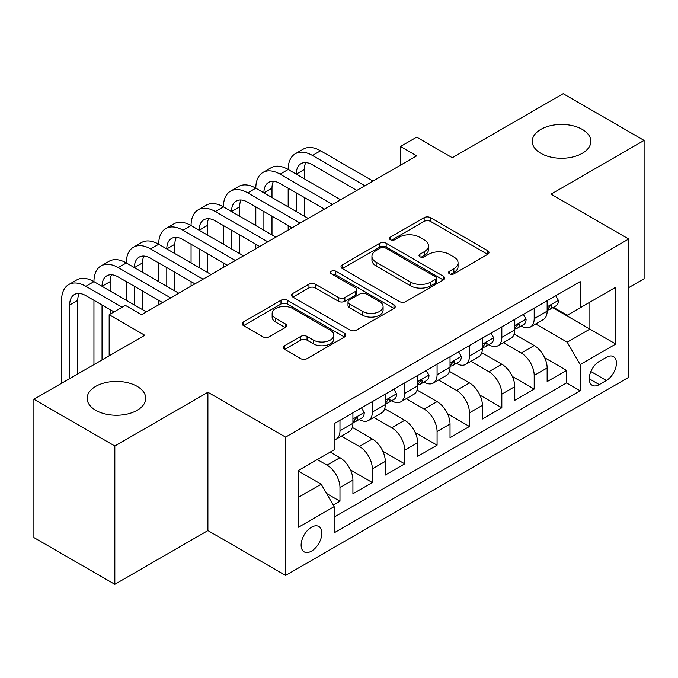 <?xml version="1.0" encoding="UTF-8"?>
<svg xmlns="http://www.w3.org/2000/svg" width="678" height="678" viewBox="0 0 678 678"><rect width="100%" height="100%" fill="white"/><g stroke="black" fill="none" stroke-linecap="round" stroke-linejoin="round"><path stroke-width="1.02" d="M449.48 273.827A3.144 1.814 0 0 0 453.929 273.827L487.685 254.335A4.492 2.593 0 0 0 488.999 252.504A4.492 2.593 0 0 0 487.685 250.665L430.496 217.646A4.492 2.593 0 0 0 424.14 217.646L390.375 237.139A3.144 1.814 0 0 0 389.452 238.419A3.144 1.814 0 0 0 390.375 239.707A3.144 1.814 0 0 0 394.825 239.707L399.198 237.181A14.382 8.306 0 0 1 419.529 237.181L424.292 239.936A14.382 8.306 0 0 1 428.504 245.809A14.382 8.306 0 0 1 424.292 251.674L419.928 254.199A3.144 1.814 0 0 0 419.004 255.479A3.144 1.814 0 0 0 419.928 256.767A3.144 1.814 0 0 0 424.377 256.767L428.742 254.242A14.382 8.306 0 0 1 449.082 254.242L453.845 256.996A14.382 8.306 0 0 1 458.057 262.869A14.382 8.306 0 0 1 453.845 268.734L449.48 271.259A3.144 1.814 0 0 0 448.556 272.539A3.144 1.814 0 0 0 449.48 273.827L449.48 271.259M137.168 386.375A29.298 16.916 0 0 0 105.234 382.714A29.298 16.916 0 0 0 87.148 398.342A29.298 16.916 0 0 0 95.725 410.3A29.298 16.916 0 0 0 127.659 413.97A29.298 16.916 0 0 0 145.745 398.342A29.298 16.916 0 0 0 137.168 386.375M582.275 129.396A29.298 16.916 0 0 0 550.341 125.727A29.298 16.916 0 0 0 532.255 141.355A29.298 16.916 0 0 0 540.832 153.321A29.298 16.916 0 0 0 572.766 156.982A29.298 16.916 0 0 0 590.852 141.355A29.298 16.916 0 0 0 582.275 129.396M311.482 551.129A14.653 8.458 120 0 0 321.058 538.213A14.653 8.458 120 0 0 318.813 526.475A14.653 8.458 120 0 0 311.482 527.204A14.653 8.458 120 0 0 301.913 540.112A14.653 8.458 120 0 0 304.159 551.85A14.653 8.458 120 0 0 311.482 551.129M284.65 345.695A4.492 2.593 0 0 0 283.328 347.526A4.492 2.593 0 0 0 284.65 349.365L300.693 358.628A4.492 2.593 0 0 0 307.049 358.628L344.543 336.983A4.492 2.593 0 0 0 345.856 335.144A4.492 2.593 0 0 0 344.543 333.313L287.345 300.286A4.492 2.593 0 0 0 280.989 300.286L243.495 321.94A4.492 2.593 0 0 0 242.182 323.77A4.492 2.593 0 0 0 243.495 325.61L262.878 336.796A4.492 2.593 0 0 0 269.234 336.796L285.285 327.533A4.492 2.593 0 0 0 286.599 325.694A4.492 2.593 0 0 0 285.285 323.864L275.666 318.313A12.018 6.941 0 0 1 272.149 313.406A12.018 6.941 0 0 1 279.573 306.998A12.018 6.941 0 0 1 292.667 308.498L330.322 330.237A12.018 6.941 0 0 1 333.847 335.144A12.018 6.941 0 0 1 326.423 341.559A12.018 6.941 0 0 1 313.321 340.051L307.049 336.432A4.492 2.593 0 0 0 300.693 336.432L284.65 345.695L284.65 349.365M628.726 287.608L644.1 278.726L644.1 140.422L563.172 93.7L452.302 157.711L416.69 137.151L400.503 146.499L416.69 155.847L141.532 314.702L125.345 305.354L109.166 314.702L109.166 355.823M114.828 445.997L114.828 584.3L207.9 530.569L207.9 392.265L114.828 445.997L33.9 399.274L144.77 335.263L109.166 314.702M207.9 392.265L285.591 437.115L628.726 239.012L628.726 377.315L285.591 575.419L285.591 437.115M644.1 140.422L551.036 194.154L628.726 239.012M399.512 301.574A4.492 2.593 0 0 0 405.868 301.574L443.361 279.929A4.492 2.593 0 0 0 444.675 278.09A4.492 2.593 0 0 0 443.361 276.26L386.163 243.241A4.492 2.593 0 0 0 379.816 243.241L342.314 264.886A4.492 2.593 0 0 0 341 266.717A4.492 2.593 0 0 0 342.314 268.556L399.512 301.574M332.61 274.505A3.144 1.814 0 0 1 335.805 274.954L335.805 271.217L393.952 304.786A4.492 2.593 0 0 1 395.266 306.617A4.492 2.593 0 0 1 393.952 308.456L356.459 330.101A4.492 2.593 0 0 1 350.102 330.101L292.904 297.083L292.904 293.413A4.492 2.593 0 0 0 291.591 295.244A4.492 2.593 0 0 0 292.904 297.083M292.904 293.413L308.956 284.15A4.492 2.593 0 0 1 315.312 284.15L338.508 297.54A4.492 2.593 0 0 0 344.856 297.54L355.501 291.396A4.492 2.593 0 0 0 356.823 289.557A4.492 2.593 0 0 0 355.501 287.726L331.356 273.785A3.144 1.814 0 0 1 330.432 272.497A3.144 1.814 0 0 1 332.373 270.819A3.144 1.814 0 0 1 335.805 271.217M114.828 584.3L33.9 537.578L33.9 399.274M333.254 505.102L339.975 501.228L326.533 493.465M317.312 459.548L327.025 465.15A18.314 10.568 60 0 1 339.975 487.584L352.916 480.109L352.916 493.745L372.341 482.533L350.45 469.896M341.449 436.107L359.391 446.463A18.314 10.568 60 0 1 372.341 468.888L385.29 461.413L385.29 475.058L404.715 463.845L382.824 451.209M373.824 417.411L391.765 427.776A18.314 10.568 60 0 1 404.715 450.2L417.665 442.726L417.665 456.37L437.081 445.158L415.19 432.513M406.19 398.723L424.14 409.088A18.314 10.568 60 0 1 437.081 431.513L450.031 424.038L450.031 437.683L469.456 426.47L447.565 413.826M438.564 380.036L456.506 390.392A18.314 10.568 60 0 1 469.456 412.826L482.405 405.351L482.405 418.996L501.83 407.775L479.939 395.138M470.939 361.349L488.88 371.705A18.314 10.568 60 0 1 501.83 394.138L514.78 386.655L514.78 400.3L534.196 389.087L534.196 375.442A18.314 10.568 -120 0 0 521.255 353.018L503.305 342.661M512.305 376.451L534.196 389.087M352.916 480.109A18.314 10.568 -120 0 0 339.975 457.675L330.262 452.073M385.29 461.413A18.314 10.568 -120 0 0 372.341 438.988L352.323 427.428M417.665 442.726A18.314 10.568 -120 0 0 404.715 420.301L384.697 408.741M450.031 424.038A18.314 10.568 -120 0 0 437.081 401.613L417.063 390.053M482.405 405.351A18.314 10.568 -120 0 0 469.456 382.917L449.438 371.366M514.78 386.655A18.314 10.568 -120 0 0 501.83 364.23L481.812 352.67M606.386 357.314L599.267 361.425A14.196 8.195 120 0 0 589.996 373.934A14.196 8.195 120 0 0 592.174 385.307A14.196 8.195 120 0 0 599.267 384.604L606.386 380.494A14.196 8.195 120 0 0 615.658 367.985A14.196 8.195 120 0 0 613.48 356.611A14.196 8.195 120 0 0 606.386 357.314M298.532 497.296L321.194 484.219L334.144 506.644L334.144 532.806L580.165 390.774L580.165 364.603L567.215 342.178L535.679 323.965M334.144 506.644L298.532 527.204L298.532 470.388L334.144 449.828L334.144 423.665L580.165 281.624L580.165 307.787L615.777 287.226L615.777 344.043L580.165 364.603M359.221 419.453L359.391 419.555A18.314 10.568 60 0 0 368.552 420.462L381.502 412.978A18.314 10.568 -120 0 0 385.29 404.596L385.29 394.13M391.596 400.766L391.765 400.859A18.314 10.568 60 0 0 400.918 401.766L413.868 394.291A18.314 10.568 -120 0 0 417.665 385.909L417.665 375.442M423.97 382.078L424.14 382.172A18.314 10.568 60 0 0 433.293 383.078L446.243 375.604A18.314 10.568 -120 0 0 450.031 367.222L450.031 356.755M456.336 363.383L456.506 363.484A18.314 10.568 60 0 0 465.667 364.391L478.609 356.916A18.314 10.568 -120 0 0 482.405 348.534L482.405 338.068M488.711 344.695L488.88 344.797A18.314 10.568 60 0 0 498.033 345.704L510.983 338.229A18.314 10.568 -120 0 0 514.78 329.839L514.78 319.372M334.144 517.111L566.571 382.917L566.571 370.4L547.146 381.612L547.146 367.968A18.314 10.568 -120 0 0 534.196 345.543L514.178 333.983M521.085 326.008L521.255 326.101A18.314 10.568 -120 0 0 530.408 327.008A18.314 10.568 -120 0 0 534.196 318.626L534.196 308.159M530.408 327.008L543.358 319.533A18.314 10.568 -120 0 0 547.146 311.151L547.146 300.685M339.975 420.301L339.975 430.767A18.314 10.568 60 0 1 336.178 439.149A18.314 10.568 60 0 1 334.144 439.886M336.178 439.149L349.128 431.674A18.314 10.568 -120 0 0 352.916 423.292L352.916 412.826M372.341 401.605L372.341 412.071A18.314 10.568 60 0 1 368.552 420.462M404.715 382.917L404.715 393.384A18.314 10.568 60 0 1 400.918 401.766M437.081 364.23L437.081 374.697A18.314 10.568 60 0 1 433.293 383.078M469.456 345.543L469.456 356.009A18.314 10.568 60 0 1 465.667 364.391M501.83 326.847L501.83 337.313A18.314 10.568 60 0 1 498.033 345.704M501.83 394.138L501.83 407.775M469.456 412.826L469.456 426.47M437.081 431.513L437.081 445.158M404.715 450.2L404.715 463.845M372.341 468.888L372.341 482.533M339.975 487.584L339.975 501.228M321.194 484.219L298.532 471.134M567.215 342.178L589.877 329.093L589.877 302.185L615.777 287.226M552.807 307.693L615.777 344.043M553.451 307.32L567.215 315.262L580.165 307.787M207.9 530.569L285.591 575.419M400.503 146.499L400.503 165.186M544.68 357.755L566.571 370.4M566.571 382.917L580.165 390.774M450.734 274.268L453.845 272.471A14.382 8.306 0 0 0 458.057 266.607L458.057 262.869M428.504 245.809L428.504 249.546A14.382 8.306 0 0 1 424.292 255.411L421.182 257.208M487.626 254.369L430.496 221.384A4.492 2.593 0 0 0 424.14 221.384L391.63 240.148M443.302 279.963L386.163 246.978A4.492 2.593 0 0 0 379.816 246.978L342.373 268.59M435.42 279.378A3.144 1.814 0 0 0 436.335 278.09A3.144 1.814 0 0 0 435.42 276.81L385.214 247.826A3.144 1.814 0 0 0 380.765 247.826L376.154 250.487A14.382 8.306 0 0 0 371.942 256.352A14.382 8.306 0 0 0 376.154 262.225L410.478 282.04A14.382 8.306 0 0 0 430.81 282.04L435.42 279.378L435.42 283.116A3.144 1.814 0 0 0 436.335 281.828L436.335 278.09M371.942 256.352L371.942 260.089A14.382 8.306 0 0 0 376.154 265.962L376.154 262.225M435.42 283.116L430.81 285.777A14.382 8.306 0 0 1 410.478 285.777L376.154 265.962M292.964 297.117L308.956 287.887L308.956 284.15M356.823 289.557L356.823 293.294A4.492 2.593 0 0 1 355.501 295.133L344.856 301.278A4.492 2.593 0 0 1 338.508 301.278L315.312 287.887A4.492 2.593 0 0 0 308.956 287.887M335.805 274.954L393.893 308.49M362.577 311.431A12.018 6.941 0 0 0 375.671 312.939A12.018 6.941 0 0 0 383.095 306.524A12.018 6.941 0 0 0 379.57 301.617L366.306 293.964A4.492 2.593 0 0 0 359.95 293.964L349.306 300.108A4.492 2.593 0 0 0 347.992 301.939A4.492 2.593 0 0 0 349.306 303.778L362.577 311.431L362.577 315.168A12.018 6.941 0 0 0 375.671 316.677A12.018 6.941 0 0 0 383.095 310.261L383.095 306.524M347.992 301.939L347.992 305.676A4.492 2.593 0 0 0 349.306 307.515L349.306 303.778M362.577 315.168L349.306 307.515M333.847 335.144L333.847 338.881A12.018 6.941 0 0 1 326.423 345.297A12.018 6.941 0 0 1 313.321 343.788L307.049 340.17A4.492 2.593 0 0 0 300.693 340.17L284.709 349.399M272.149 313.406L272.149 317.143A12.018 6.941 0 0 0 275.666 322.05L275.666 318.313M285.226 327.567L275.666 322.05M344.483 337.017L287.345 304.024A4.492 2.593 0 0 0 280.989 304.024L243.555 325.643M555.723 295.735L558.477 300.498A12.128 7 60 0 1 555.968 305.863L549.816 309.414A12.128 7 -120 0 0 551.926 306.626L551.672 305.549L550.155 305.846L548.044 308.863A12.128 7 60 0 1 547.146 310.592M61.579 383.29L61.579 300.312A34.332 19.823 60 0 1 68.69 284.591L76.784 279.921A34.332 19.823 60 0 1 93.945 281.624A34.332 19.823 60 0 1 101.056 265.903L109.15 261.233A34.332 19.823 60 0 1 126.32 262.937A34.332 19.823 60 0 1 133.43 247.216L141.524 242.546A34.332 19.823 60 0 1 158.694 244.241A34.332 19.823 60 0 1 165.805 228.528L173.899 223.85A34.332 19.823 60 0 1 191.06 225.554A34.332 19.823 60 0 1 198.171 209.841L206.265 205.163A34.332 19.823 60 0 1 223.435 206.866A34.332 19.823 60 0 1 230.545 191.145L238.639 186.475A34.332 19.823 60 0 1 255.809 188.179A34.332 19.823 60 0 1 262.92 172.458L271.014 167.788A34.332 19.823 60 0 1 288.175 169.483A34.332 19.823 60 0 1 295.286 153.77L303.38 149.092A34.332 19.823 60 0 1 320.55 150.796L372.993 181.077M295.286 153.77A34.332 19.823 60 0 1 312.456 155.465L364.9 185.747M547.553 309.982L547.604 309.982A12.128 7 -120 0 0 549.816 309.414M356.806 190.416L312.456 164.813A22.891 13.213 -120 0 0 301.007 163.678A22.891 13.213 -120 0 0 296.269 174.161L304.363 169.483L304.363 178.831M305.795 162.627A22.891 13.213 -120 0 0 304.363 169.483M296.269 192.849L296.269 211.536M304.363 197.518L304.363 216.206M288.175 230.037L288.175 225.554M288.175 206.866L288.175 188.179M523.357 314.423L526.103 319.185A12.128 7 60 0 1 523.594 324.559L517.441 328.11A12.128 7 -120 0 0 519.551 325.313L519.297 324.237L517.78 324.542L515.67 327.559A12.128 7 60 0 1 514.78 329.279M262.92 172.458A34.332 19.823 60 0 1 280.082 174.161L288.175 169.483L340.619 199.764M280.082 174.161L332.525 204.434M515.178 328.677L515.229 328.677A12.128 7 -120 0 0 517.441 328.11M324.431 209.104L280.082 183.501A22.891 13.213 -120 0 0 268.641 182.374A22.891 13.213 -120 0 0 263.895 192.849L271.988 188.179L271.988 197.518M273.429 181.314A22.891 13.213 -120 0 0 271.988 188.179M263.895 211.536L263.895 230.223M271.988 216.214L271.988 234.902M255.809 248.733L255.809 244.241M255.809 225.554L255.809 206.866M490.982 333.11L493.737 337.881A12.128 7 60 0 1 491.219 343.246L485.075 346.797A12.128 7 -120 0 0 487.185 344L486.931 342.924L485.414 343.229L483.304 346.246A12.128 7 60 0 1 482.405 347.967M230.545 191.145A34.332 19.823 60 0 1 247.716 192.849L255.809 188.179L308.244 218.452M247.716 192.849L300.151 223.121M482.812 347.365L482.863 347.365A12.128 7 -120 0 0 485.075 346.797M292.057 227.8L247.716 202.197A22.891 13.213 -120 0 0 236.266 201.061A22.891 13.213 -120 0 0 231.529 211.536L239.622 206.866L239.622 216.206M241.054 200.002A22.891 13.213 -120 0 0 239.622 206.866M231.529 230.223L231.529 248.919M239.622 234.902L239.622 253.589M223.435 267.42L223.435 262.937M223.435 244.241L223.435 225.554M458.616 351.806L461.362 356.569A12.128 7 60 0 1 458.853 361.933L452.701 365.484A12.128 7 -120 0 0 454.811 362.688L454.557 361.611L453.04 361.916L450.929 364.934A12.128 7 60 0 1 450.031 366.662M198.171 209.841A34.332 19.823 60 0 1 215.341 211.536L223.435 206.866L275.878 237.139M215.341 211.536L267.785 241.817M450.438 366.052L450.489 366.052A12.128 7 -120 0 0 452.701 365.484M259.691 246.487L215.341 220.884A22.891 13.213 -120 0 0 203.9 219.748A22.891 13.213 -120 0 0 199.154 230.223L207.248 225.554L207.248 234.902M208.68 218.689A22.891 13.213 -120 0 0 207.248 225.554M199.154 248.919L199.154 267.607M207.248 253.589L207.248 272.276M191.06 286.108L191.06 281.624M191.06 262.937L191.06 244.241M426.242 370.493L428.988 375.256A12.128 7 60 0 1 426.479 380.621L420.326 384.172A12.128 7 -120 0 0 422.445 381.383L422.182 380.307L420.674 380.604L418.555 383.621A12.128 7 60 0 1 417.665 385.35M165.805 228.528A34.332 19.823 60 0 1 182.967 230.223L191.06 225.554L243.504 255.835M182.967 230.223L235.41 260.505M418.063 384.74L418.114 384.74A12.128 7 -120 0 0 420.326 384.172M227.316 265.174L182.967 239.571A22.891 13.213 -120 0 0 171.526 238.436A22.891 13.213 -120 0 0 166.788 248.919L174.873 244.241L174.873 253.589M176.314 237.385A22.891 13.213 -120 0 0 174.873 244.241M166.788 267.607L166.788 286.294M174.873 272.276L174.873 290.964M158.694 304.795L158.694 300.312M158.694 281.624L158.694 262.937M393.867 389.18L396.622 393.943A12.128 7 60 0 1 394.104 399.317L387.96 402.868A12.128 7 -120 0 0 390.07 400.071L389.816 398.995L388.299 399.3L386.189 402.317A12.128 7 60 0 1 385.29 404.037M133.43 247.216A34.332 19.823 60 0 1 150.601 248.919L158.694 244.241L211.129 274.522M150.601 248.919L203.044 279.192M385.697 403.435L385.748 403.435A12.128 7 -120 0 0 387.96 402.868M194.95 283.862L150.601 258.259A22.891 13.213 -120 0 0 139.151 257.132A22.891 13.213 -120 0 0 134.413 267.607L142.507 262.937L142.507 272.276M143.939 256.072A22.891 13.213 -120 0 0 142.507 262.937M134.413 286.294L134.413 304.981M142.507 290.964L142.507 309.66M126.32 300.312L126.32 281.624M361.501 407.868L364.247 412.639A12.128 7 60 0 1 361.738 418.004L355.586 421.555A12.128 7 -120 0 0 357.696 418.758L357.442 417.682L355.925 417.987L353.814 421.004A12.128 7 60 0 1 352.916 422.725M101.056 265.903A34.332 19.823 60 0 1 118.226 267.607L126.32 262.937L178.763 293.21M118.226 267.607L170.67 297.879M353.323 422.123L353.374 422.123A12.128 7 -120 0 0 355.586 421.555M162.576 302.558L118.226 276.955A22.891 13.213 -120 0 0 106.785 275.819A22.891 13.213 -120 0 0 102.039 286.294L110.133 281.624L110.133 290.964M111.565 274.76A22.891 13.213 -120 0 0 110.133 281.624M102.039 304.981L102.039 359.933M110.133 309.66L110.133 314.143M93.945 364.603L93.945 300.312M68.69 284.591A34.332 19.823 60 0 1 85.86 286.294L93.945 281.624L146.389 311.897M85.86 286.294L122.108 307.227M114.023 311.897L85.86 295.642A22.891 13.213 -120 0 0 74.41 294.506A22.891 13.213 -120 0 0 69.673 304.981L69.673 378.621M79.199 293.447A22.891 13.213 -120 0 0 77.767 300.312L77.767 373.951M327.025 465.15L339.975 457.675M359.391 446.463L372.341 438.988M391.765 427.776L404.715 420.301M424.14 409.088L437.081 401.613M456.506 390.392L469.456 382.917M488.88 371.705L501.83 364.23M521.255 353.018L534.196 345.543M534.196 318.626L547.146 311.151M339.975 430.767L352.916 423.292M372.341 412.071L385.29 404.596M404.715 393.384L417.665 385.909M437.081 374.697L450.031 367.222M469.456 356.009L482.405 348.534M501.83 337.313L514.78 329.839M534.196 375.442L547.146 367.968M590.86 371.527L606.386 380.494M589.233 378.807L599.267 384.604M453.845 272.471L453.845 268.734M419.928 256.767L419.928 254.199M424.292 255.411L424.292 251.674M390.375 239.707L390.375 237.139M424.14 221.384L424.14 217.646M430.496 221.384L430.496 217.646M487.685 254.335L487.685 250.665M342.314 268.556L342.314 264.886M379.816 246.978L379.816 243.241M386.163 246.978L386.163 243.241M443.361 279.929L443.361 276.26M410.478 285.777L410.478 282.04M430.81 285.777L430.81 282.04M315.312 287.887L315.312 284.15M338.508 301.278L338.508 297.54M344.856 301.278L344.856 297.54M355.501 295.133L355.501 291.396M393.952 308.456L393.952 304.786M300.693 340.17L300.693 336.432M307.049 340.17L307.049 336.432M313.321 343.788L313.321 340.051M285.285 327.533L285.285 323.864M243.495 325.61L243.495 321.94M280.989 304.024L280.989 300.286M287.345 304.024L287.345 300.286M344.543 336.983L344.543 333.313M558.401 300.362L547.146 306.854M320.55 150.796L312.456 155.465M550.358 305.719L551.926 306.626M526.026 319.05L514.78 325.542M517.992 324.406L519.551 325.313M493.652 337.737L482.405 344.229M485.618 343.093L487.185 344M461.286 356.425L450.031 362.925M453.243 361.789L454.811 362.688M428.911 375.12L417.665 381.612M420.877 380.477L422.445 381.383M396.537 393.808L385.29 400.3M388.502 399.164L390.07 400.071M364.171 412.495L352.916 418.987M356.136 417.851L357.696 418.758M77.767 300.312L69.673 304.981"/></g></svg>
